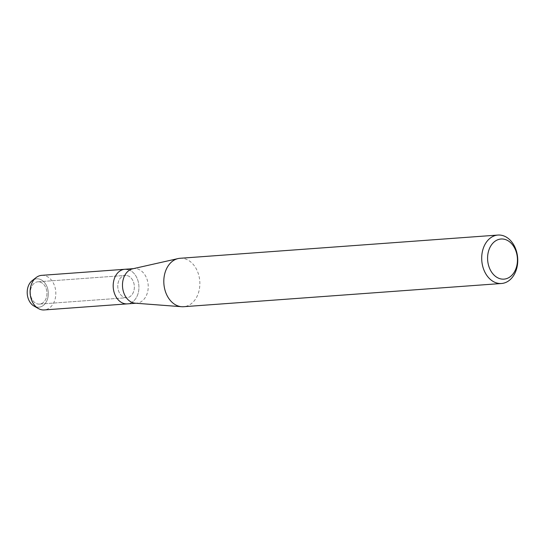 <?xml version="1.0" encoding="UTF-8"?>
<svg xmlns="http://www.w3.org/2000/svg" width="545" height="545" viewBox="0 0 545 545"><rect width="100%" height="100%" fill="white"/><g stroke="black" fill="none" stroke-linecap="round" stroke-linejoin="round"><path stroke-width="0.41" stroke-dasharray="2.73 2.04" d="M39.69 281.956A11.172 8.277 -94.2 0 1 46.959 293.591A11.172 8.277 -94.2 0 1 39.478 304.096A11.172 8.277 -94.2 0 1 37.646 303.96A11.172 8.277 -94.2 0 1 30.377 292.324A11.172 8.277 -94.2 0 1 37.85 281.813A11.172 8.277 -94.2 0 1 39.69 281.956A11.172 8.277 -94.2 0 1 46.959 293.591A11.172 8.277 -94.2 0 1 39.478 304.096A11.172 8.277 -94.2 0 1 37.646 303.96A11.172 8.277 -94.2 0 1 30.377 292.324A11.172 8.277 -94.2 0 1 37.85 281.813A11.172 8.277 -94.2 0 1 39.69 281.956M34.185 279.456A14.224 10.532 -94.2 0 1 39.056 279.02A14.224 10.532 -94.2 0 1 48.233 295.39A14.224 10.532 -94.2 0 1 36.461 307.026A14.224 10.532 -94.2 0 1 36.195 306.964M127.08 275.572A11.172 8.277 -94.2 0 1 134.356 287.208A11.172 8.277 -94.2 0 1 126.876 297.713A11.172 8.277 -94.2 0 1 125.043 297.577A11.172 8.277 -94.2 0 1 117.768 285.941A11.172 8.277 -94.2 0 1 125.248 275.429A11.172 8.277 -94.2 0 1 127.08 275.572A11.172 8.277 -94.2 0 1 134.356 287.208A11.172 8.277 -94.2 0 1 126.876 297.713A11.172 8.277 -94.2 0 1 125.043 297.577A11.172 8.277 -94.2 0 1 117.768 285.941A11.172 8.277 -94.2 0 1 125.248 275.429A11.172 8.277 -94.2 0 1 127.08 275.572M132.687 268.808A17.345 12.848 -94.2 0 1 134.09 268.596A17.345 12.848 -94.2 0 1 136.938 268.814A17.345 12.848 -94.2 0 1 148.233 286.874A17.345 12.848 -94.2 0 1 136.618 303.19A17.345 12.848 -94.2 0 1 135.201 303.19M127.646 269.496A17.345 12.848 -94.2 0 1 138.934 287.556A17.345 12.848 -94.2 0 1 127.326 303.872A17.345 12.848 -94.2 0 0 138.934 287.556A17.345 12.848 -94.2 0 0 127.646 269.496A17.345 12.848 -94.2 0 0 124.798 269.278M180.061 258.282A24.28 17.985 -94.2 0 1 184.053 258.589A24.28 17.985 -94.2 0 1 199.858 283.877A24.28 17.985 -94.2 0 1 183.604 306.712M32.175 280.648A14.224 10.532 -94.2 0 1 39.056 279.02A14.224 10.532 -94.2 0 1 48.233 295.39A14.224 10.532 -94.2 0 1 36.461 307.026A14.224 10.532 -94.2 0 1 34.028 306.079M41.699 275.348A17.345 12.848 -94.2 0 1 44.547 275.566A17.345 12.848 -94.2 0 1 55.835 293.626A17.345 12.848 -94.2 0 1 44.227 309.942M39.478 304.096L126.876 297.713L39.478 304.096M135.909 303.245L136.618 303.19M133.382 268.651L134.09 268.596M37.85 281.813L125.248 275.429L37.85 281.813"/><path stroke-width="0.82" d="M501.495 283.495L183.604 306.712A24.28 17.985 -94.2 0 1 181.614 306.712L135.201 303.19A17.345 12.848 -94.2 0 1 133.77 302.972A17.345 12.848 -94.2 0 1 122.489 285.866A17.345 12.848 -94.2 0 1 132.687 268.808L178.092 258.575A24.28 17.985 -94.2 0 1 180.061 258.282L497.953 235.059A24.28 17.985 -94.2 0 1 501.945 235.365A24.28 17.985 -94.2 0 1 517.75 260.653A24.28 17.985 -94.2 0 1 501.495 283.495A24.28 17.985 -94.2 0 1 497.51 283.189A24.28 17.985 -94.2 0 1 481.698 257.901A24.28 17.985 -94.2 0 1 497.953 235.059M38.416 308.565A17.345 12.848 -94.2 0 1 30.152 293.578A17.345 12.848 -94.2 0 1 36.154 277.548L32.175 280.648A14.224 10.532 -94.2 0 0 27.25 293.789A14.224 10.532 -94.2 0 0 34.028 306.079L38.416 308.565A17.345 12.848 -94.2 0 0 41.379 309.724A17.345 12.848 -94.2 0 0 44.227 309.942L127.326 303.872A17.345 12.848 -94.2 0 1 124.478 303.654A17.345 12.848 -94.2 0 1 113.183 285.587A17.345 12.848 -94.2 0 1 124.798 269.278A17.345 12.848 -94.2 0 1 127.646 269.496M181.614 306.712A24.28 17.985 -94.2 0 1 179.612 306.413A24.28 17.985 -94.2 0 1 163.82 282.46A24.28 17.985 -94.2 0 1 178.092 258.575M504.35 239.262A20.117 14.906 -94.2 0 1 517.334 262.424A20.117 14.906 -94.2 0 1 500.678 278.883A20.117 14.906 -94.2 0 1 487.693 255.721A20.117 14.906 -94.2 0 1 504.35 239.262M36.195 306.964A14.224 10.532 -94.2 0 1 27.25 293.789A14.224 10.532 -94.2 0 1 34.185 279.456M135.909 303.245L127.326 303.872A17.345 12.848 -94.2 0 1 124.478 303.654A17.345 12.848 -94.2 0 1 113.183 285.587A17.345 12.848 -94.2 0 1 124.798 269.278L133.382 268.651M36.154 277.548A17.345 12.848 -94.2 0 1 41.699 275.348L124.798 269.278"/></g></svg>
